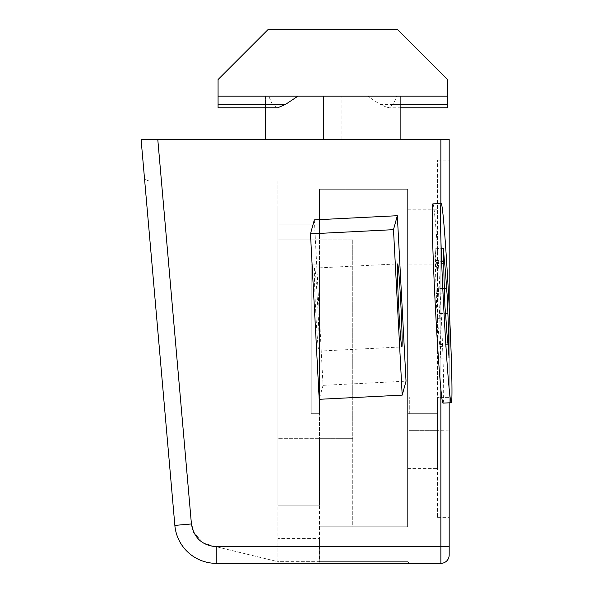 <?xml version="1.0" encoding="UTF-8"?>
<svg xmlns="http://www.w3.org/2000/svg" width="593" height="593" viewBox="0 0 593 593"><rect width="100%" height="100%" fill="white"/><g stroke="black" fill="none" stroke-linecap="round" stroke-linejoin="round"><path stroke-width="0.44" stroke-dasharray="2.96 2.22" d="M437.545 413.714L437.545 397.088L437.545 397.614L449.183 397.614L449.183 413.714L449.183 397.614L437.545 397.614L437.545 397.088L437.545 468.581L437.545 160.162L437.545 430.34L449.183 430.095L449.183 517.63L449.183 413.714L449.183 430.095L437.545 430.095L437.545 517.63L437.545 413.714L407.613 413.714L407.613 209.21L407.613 468.581L407.613 413.714L437.545 413.714M409.281 413.714L409.281 397.088L409.281 413.714M265.464 139.385L400.134 139.385L265.464 139.385L265.464 96.155L265.464 107.793L265.464 104.383L265.464 107.793L218.076 107.793L218.076 96.155L265.464 96.155L265.464 104.383L265.464 96.155L367.653 96.155L380.054 104.383L447.515 104.383L447.515 107.793L447.515 104.383L447.515 107.793L387.859 107.793L380.054 104.383M141.082 139.385L449.183 139.385L449.183 555.041A8.309 8.309 0 0 1 440.866 563.35A8.309 8.309 0 0 0 449.183 555.041M449.183 402.817L449.183 307.204M367.653 96.155L447.515 96.155L447.515 104.383L393.218 104.383L396.843 96.155L400.134 96.155L400.134 104.383L400.134 96.155L218.076 96.155L218.076 79.529L267.954 29.65L397.636 29.65L447.515 79.529L447.515 96.155L218.076 96.155L268.748 96.155L218.076 96.155L218.076 107.793L218.076 96.155M218.076 104.383L272.38 104.383L277.739 107.793M272.38 104.383L268.748 96.155M396.843 96.155L447.515 96.155L447.515 104.383L447.515 96.155L400.134 96.155L400.134 139.385M400.134 104.383L400.134 107.793L400.134 104.383L447.515 104.383M393.218 104.383L387.859 107.793M449.183 397.614L449.183 160.162L449.183 397.614M144.321 176.395C144.484 178.916 146.137 180.435 149.288 180.947C146.137 180.435 144.484 178.916 144.321 176.395L174.853 525.405A41.562 41.562 0 0 0 216.26 563.35L278.206 563.35L277.932 561.69L216.26 546.724L277.932 561.69L277.932 180.947L149.288 180.947L161.407 180.947L191.42 523.96L157.775 139.385M440.866 139.385L440.866 546.724L216.26 546.724L216.26 563.35A41.562 41.562 0 0 1 174.853 525.405A41.562 41.562 0 0 0 216.26 563.35A41.562 41.562 0 0 1 174.853 525.405L191.42 523.96L174.853 525.405L191.42 523.96L161.407 180.947L277.932 180.947L277.932 561.69L319.494 561.69L319.775 563.35L319.494 538.414L319.494 561.69L407.613 561.69L277.932 561.69L278.206 563.35M409.281 563.35L407.613 561.69L409.281 563.35M407.613 526.769L407.613 189.263L407.613 526.769L352.746 526.769L352.746 438.657L319.494 438.657L319.494 538.414L277.932 538.414L319.494 538.414L319.494 526.769L407.613 526.769L319.494 526.769L319.494 189.263L319.494 239.142L352.746 239.142L352.746 526.769L407.613 526.769M277.932 224.176L277.932 505.162L277.932 239.142L352.746 239.142L352.746 438.657L277.932 438.657L319.494 438.657L319.494 505.162L319.494 205.89L319.494 239.142L277.932 239.142L277.932 205.89L277.932 224.176L319.494 224.176L277.932 224.176M407.613 189.263L319.494 189.263L407.613 189.263M447.515 96.155L400.134 96.155M319.494 505.162L277.932 505.162L319.494 505.162M319.494 205.89L277.932 205.89L319.494 205.89M319.494 264.078L311.184 264.078L319.494 264.078L319.494 413.714L311.184 413.714L311.184 264.078L311.184 413.714L319.494 413.714L319.494 264.078M314.675 268.088A41.562 1.142 87.1 0 0 315.632 309.657A41.562 1.142 87.1 0 0 318.856 351.115A41.562 1.142 87.1 0 0 317.907 309.546A41.562 1.142 87.1 0 0 314.675 268.088L397.673 263.907M318.856 351.115L401.854 346.935M314.334 219.892L323.044 385.354L406.035 381.173M323.044 385.354L319.197 399.311M444.409 288.465L438.286 288.769A42.4 1.164 87.1 0 0 436.151 262.388L435.121 248.771L443.416 248.356M435.121 248.771L435.536 263.803L443.838 263.381M435.536 263.803A42.4 1.164 87.1 0 0 436.3 293.365L436.574 306.262L437.59 318.226A42.4 1.164 87.1 0 0 439.732 344.615L440.762 358.231L440.34 343.199A42.4 1.164 87.1 0 0 439.576 313.638L438.353 288.643L446.655 288.228L438.286 288.769M442.956 403.129A99.757 2.735 87.1 0 0 440.666 303.364A99.757 2.735 87.1 0 0 432.92 203.866M436.151 262.388L443.764 262.002M436.3 293.365L444.594 292.942M437.59 318.226L445.773 317.818M439.732 344.615L448.026 344.192M440.34 343.199L447.834 342.821M439.576 313.638L445.328 313.349M440.866 389.342L440.866 203.466M341.939 139.385L341.939 96.155M216.26 546.724L203.273 543.069L193.748 532.521L203.273 543.069L216.26 546.724L216.26 563.35L216.26 546.724C202.183 545.471 193.896 537.881 191.42 523.96L193.696 532.403M449.183 546.724L440.866 546.724L440.866 563.35M437.545 264.078L407.613 264.078L437.545 264.078M216.26 563.35A41.562 41.562 0 0 1 174.853 525.405M435.44 261.936L443.734 261.513M436.048 260.52L443.668 260.134M436.255 293.468L444.55 293.053M437.545 318.337L445.803 317.922M439.828 346.482L448.123 346.067M440.436 345.067L448.056 344.689M439.621 313.534L445.321 313.245M409.281 397.088L437.545 397.088L409.281 397.088M437.545 160.162L449.183 160.162M437.545 517.63L449.183 517.63M407.613 209.21L437.545 209.21M407.613 468.581L437.545 468.581M409.281 430.34L437.545 430.34L409.281 430.34M437.523 318.359L445.825 317.937M440.762 358.231L449.057 357.809"/><path stroke-width="0.89" d="M440.866 203.466L440.866 139.385L157.775 139.385L191.42 523.96C193.896 537.873 202.176 545.464 216.26 546.724L440.866 546.724L440.866 389.342M141.082 139.385L174.853 525.405L141.082 139.385L157.775 139.385M440.866 139.385L449.183 139.385L449.183 307.204M193.696 532.403L191.42 523.96L174.853 525.405A41.562 41.562 0 0 0 216.26 563.35L440.866 563.35L440.866 546.724L449.183 546.724L449.183 402.817M265.464 107.793L265.464 139.385M297.945 96.155L285.544 104.383L218.076 104.383L218.076 107.793L277.739 107.793L285.544 104.383M400.134 96.155L400.134 139.385M449.183 546.724L449.183 555.041A8.309 8.309 0 0 1 440.866 563.35L278.206 563.35M174.853 525.405L144.321 176.395M409.281 563.35L319.775 563.35L409.281 563.35M218.076 96.155L447.515 96.155L447.515 79.529L397.636 29.65L267.954 29.65L218.076 79.529L218.076 104.383M400.134 107.793L447.515 107.793L447.515 96.155M397.673 263.907A41.562 1.142 -92.9 0 1 400.898 305.365A41.562 1.142 -92.9 0 1 401.854 346.935A41.562 1.142 -92.9 0 1 398.622 305.477A41.562 1.142 -92.9 0 1 397.673 263.907M397.325 215.711L393.485 229.669L402.195 395.131L406.035 381.173L397.325 215.711L314.334 219.892L310.487 233.85L393.485 229.669M402.195 395.131L319.197 399.311L310.487 233.85M441.222 203.451A99.757 2.735 87.1 0 0 443.505 303.223A99.757 2.735 87.1 0 0 451.258 402.714L442.956 403.129A99.757 2.735 87.1 0 1 435.21 303.638A99.757 2.735 87.1 0 1 432.92 203.866L441.222 203.451A99.757 2.735 87.1 0 1 448.968 302.941A99.757 2.735 87.1 0 1 451.258 402.714M443.734 261.513L443.416 248.356L444.446 261.973A42.4 1.164 -92.9 0 1 446.588 288.354L447.604 300.317L447.878 313.223A42.4 1.164 -92.9 0 1 448.642 342.784L449.057 357.809L448.026 344.192A42.4 1.164 -92.9 0 1 445.884 317.811L444.876 305.847L444.594 292.942A42.4 1.164 -92.9 0 1 443.838 263.381L443.734 261.513M446.588 288.354L444.409 288.465M443.764 262.002L444.446 261.973M447.834 342.821L448.642 342.784M445.328 313.349L447.878 313.223M216.26 546.724L216.26 563.35M323.652 139.385L323.652 96.155M447.515 104.383L400.134 104.383M443.668 260.134L444.35 260.105M448.056 344.689L448.738 344.652M445.321 313.245L447.923 313.111"/></g></svg>
